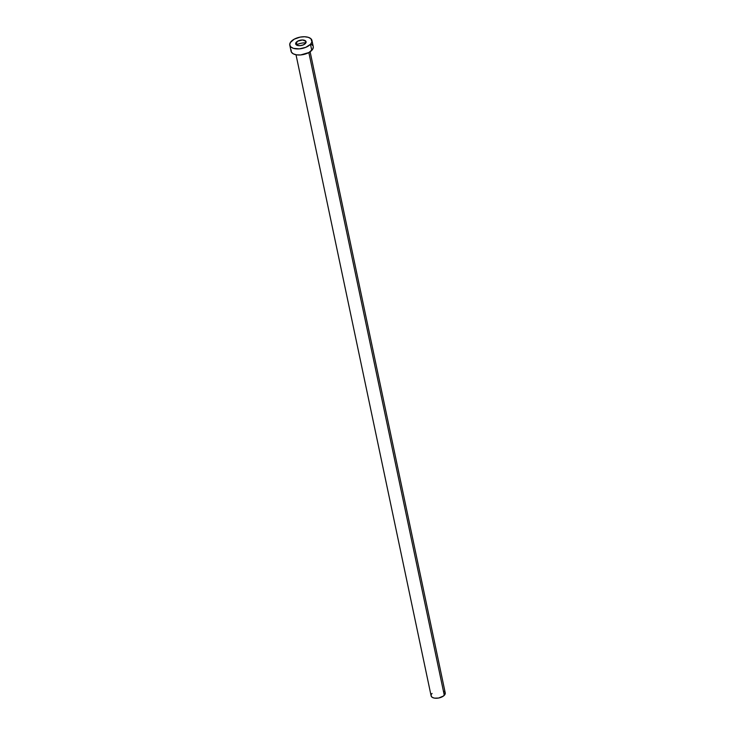 <?xml version="1.0" encoding="UTF-8"?>
<svg xmlns="http://www.w3.org/2000/svg" width="735" height="735" viewBox="0 0 735 735"><rect width="100%" height="100%" fill="white"/><g stroke="black" fill="none" stroke-linecap="round" stroke-linejoin="round"><path stroke-width="1.1" d="M296.37 42.152A5.31 2.692 168.1 0 1 301.975 39.993A5.31 2.692 168.1 0 1 306.063 41.748A5.31 2.692 168.1 0 1 305.374 43.53L305.925 41.362L302.59 39.984L297.721 41.142L295.663 43.806L297.409 45.423L300.156 45.662L303.151 44.945L305.374 43.53A5.31 2.692 168.1 0 1 299.779 45.68A5.31 2.692 168.1 0 1 295.681 43.935A5.31 2.692 168.1 0 1 296.37 42.152L297.032 45.285L296.37 42.152M296.012 54.748L431.114 695.861A7.212 3.657 -11.9 0 0 436.682 698.241A7.212 3.657 -11.9 0 0 444.298 695.31L308.847 52.562L444.298 695.31A7.212 3.657 -11.9 0 0 445.235 692.884L310.124 51.772M310.492 44.311A11.337 5.751 168.1 0 1 298.529 48.914A11.337 5.751 168.1 0 1 289.783 45.175A11.337 5.751 168.1 0 1 291.253 41.371A11.337 5.751 168.1 0 1 303.224 36.759A11.337 5.751 168.1 0 1 311.962 40.498A11.337 5.751 168.1 0 1 310.492 44.311L311.778 50.384L310.492 44.311L305.742 47.343L299.338 48.868L293.458 48.354L290.839 46.939L289.737 44.899L290.334 42.547L294.147 39.212L300.22 37.099L304.529 36.75L308.287 37.32L310.914 38.734L311.925 41.932L310.492 44.311M289.783 45.175L291.069 51.257A11.337 5.751 -11.9 0 0 299.806 54.996A11.337 5.751 -11.9 0 0 311.778 50.384A11.337 5.751 -11.9 0 0 313.248 46.581L311.962 40.498M305.889 42.832A11.337 5.751 -11.9 0 0 296.288 44.853M311.052 44.017L312.945 45.772M313.294 46.856L312.697 49.208L308.884 52.543L300.624 54.95L296.508 54.831L293.256 53.82L291.363 52.066L291.106 49.824M443.839 691.258L445.042 692.379M445.263 693.059L443.481 696.027L438.593 698.029L434.587 698.14L432.511 697.497L431.307 696.376L431.142 694.952M431.473 694.189L432.051 693.445"/></g></svg>
